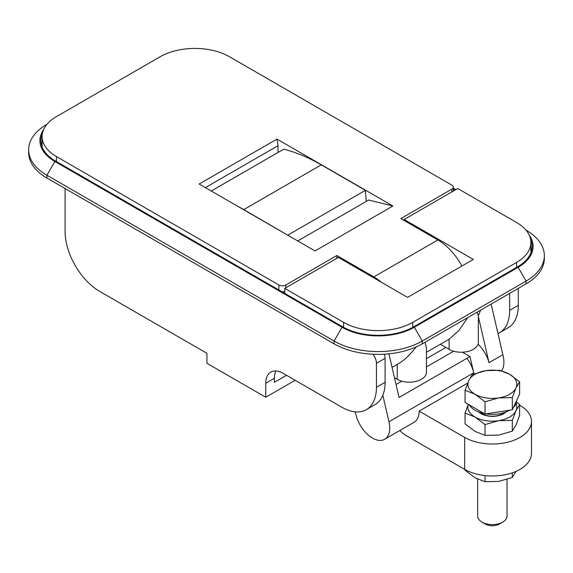 <?xml version="1.0" encoding="UTF-8"?>
<svg xmlns="http://www.w3.org/2000/svg" width="573" height="573" viewBox="0 0 573 573"><rect width="100%" height="100%" fill="white"/><g stroke="black" fill="none" stroke-linecap="round" stroke-linejoin="round"><path stroke-width="0.86" d="M467.761 317.571L458.801 330.635L449.103 339.216A58.711 33.9 60 0 1 449.053 339.245L426.441 352.295M394.468 377.693L397.211 379.276A17.126 9.884 180 0 0 415.869 381.425A17.126 9.884 180 0 0 426.441 372.285L426.441 347.732L425.137 342.181M284.767 293.39L284.767 288.398L338.392 257.435L407.589 297.387L473.319 259.433L404.13 219.488L457.748 188.524L516.567 222.482A48.927 28.249 0 0 1 530.892 242.458L530.892 252.808M284.767 288.398L343.585 322.348A48.927 28.249 0 0 0 412.775 322.348L516.567 262.427A48.927 28.249 0 0 0 530.892 242.458M404.13 220.483L404.13 219.488M477.108 312.357L478.333 315.465L478.333 342.325A17.126 9.884 180 0 1 467.761 351.464A17.126 9.884 180 0 1 449.103 349.315L440.351 344.266M416.299 346.729C409.788 355.246 403.428 361.126 397.211 364.356A54.707 31.587 60 0 1 392.032 367.164M278.027 152.475L278.027 145.685L276.988 139.089L199.146 184.033L315.043 250.945L392.885 206.001L368.668 200.013L297.745 240.961M276.988 139.089L392.885 206.001M282.045 291.815A4.892 2.822 0 0 0 284.767 291.449M451.868 191.919L451.868 189.126L400.842 218.585L437.858 239.958A46.477 26.838 60 0 1 461.945 266.001M451.868 189.126A4.892 2.822 0 0 0 453.3 187.127A4.892 2.822 0 0 0 451.868 185.129L229.415 56.698A48.927 28.249 0 0 0 160.225 56.698L56.433 116.62A48.927 28.249 0 0 0 42.108 136.596A48.927 28.249 0 0 0 56.433 156.565L278.886 285.003A4.892 2.822 0 0 0 285.805 285.003L336.838 255.537L373.854 276.909A46.477 26.838 60 0 1 381.346 282.231M336.838 258.337L336.838 255.537M42.108 146.953A48.927 28.249 180 0 1 42.108 146.581L42.108 136.596M205.37 187.629L278.027 145.685M462.418 352.187L469.967 356.549L473.728 372.808A24.46 14.124 60 0 1 473.964 373.904A24.46 14.124 -120 0 0 466.952 358.283M501.576 370.817A24.46 14.124 -120 0 0 502.858 354.723L491.154 304.062M478.032 344.172A24.46 14.124 -120 0 1 489.02 362.716L502.858 354.723M489.02 362.716L478.333 316.468M445.93 347.489A24.46 14.124 -120 0 0 444.97 347.961A24.46 14.124 60 0 1 445.93 347.489M286.5 375.286L274.388 382.277L274.388 378.28A24.46 14.124 60 0 1 275.921 370.946M497.966 333.55A48.927 28.249 -120 0 0 499.513 332.763A48.927 28.249 -120 0 0 509.648 310.365L509.648 293.39M499.513 332.763L508.165 327.77A48.927 28.249 -120 0 0 518.293 305.373L518.293 288.398M372.88 354.243A9.784 5.651 -120 0 1 376.447 363.296L376.447 387.269A48.927 28.249 -120 0 1 366.319 409.666A48.927 28.249 -120 0 1 341.852 407.245L283.041 373.288A24.46 14.124 60 0 0 270.807 372.078A24.46 14.124 60 0 0 265.743 383.273L265.743 397.254L206.932 363.296L206.932 353.312L99.681 291.392A48.927 28.249 -120 0 1 65.086 231.471L65.086 188.524M295.152 380.279L265.743 397.254M366.319 409.666L374.964 404.674A48.927 28.249 -120 0 0 385.099 382.277L385.099 358.304A9.784 5.651 -120 0 0 384.333 354.2M43.72 129.398A51.126 29.517 0 0 0 54.879 161.464L342.024 327.247A51.126 29.517 0 0 0 414.336 327.247L518.121 267.326A51.126 29.517 0 0 0 529.28 235.259M455.85 189.627L453.3 188.152M455.155 190.021L453.3 188.954M42.395 133.538A50.152 28.951 0 0 0 40.884 140.586A50.152 28.951 0 0 0 55.567 161.063L342.718 326.846A50.152 28.951 0 0 0 413.642 326.846L517.433 266.925A50.152 28.951 0 0 0 532.116 246.447A50.152 28.951 0 0 0 530.605 239.399M28.65 149.775L28.65 152.576A62.378 36.013 0 0 0 46.922 178.038L334.073 343.821A62.378 36.013 0 0 0 422.287 343.821L526.078 283.9A62.378 36.013 0 0 0 544.35 258.437L544.35 255.637A62.378 36.013 180 0 1 526.078 281.107L422.287 341.028A62.378 36.013 180 0 1 334.073 341.028L46.922 175.245A62.378 36.013 180 0 1 28.65 149.775A62.378 36.013 180 0 1 46.922 124.312L46.922 124.312M526.078 230.174L526.078 230.174A62.378 36.013 180 0 1 544.35 255.637M531.637 250.444A50.152 28.951 0 0 0 530.892 248.088M42.108 142.226A50.152 28.951 0 0 0 41.363 144.582M366.204 201.431L365.402 190.336L321.274 164.859A195.708 112.988 -120 0 0 283.735 149.181L211.251 191.024M287.918 235.288L243.776 209.603A195.708 112.988 -120 0 0 236.864 205.807M287.904 235.08L365.402 190.336M516.81 400.112L516.81 400.248A24.46 14.124 180 0 1 513.415 407.432M509.734 410.182A24.46 14.124 180 0 1 485.89 413.871M484.321 413.591A24.46 14.124 180 0 1 475.053 410.239A24.46 14.124 180 0 1 469.237 404.889M477.667 479.128L477.667 516.101A14.676 8.473 0 0 0 481.972 522.096L485.431 524.094A9.784 5.651 0 0 0 499.269 524.094L502.729 522.096A14.676 8.473 0 0 0 507.026 516.101L507.026 479.415M485.431 524.094L481.972 522.096A14.676 8.473 0 0 0 502.729 522.096M519.632 381.833L519.632 394.031L512.319 409.788L485.037 414.007L465.061 402.475L465.061 390.277L475.053 394.26A24.46 14.124 180 0 1 468.721 380.615A24.46 14.124 180 0 1 486.019 370.631A24.46 14.124 180 0 1 509.648 374.284A24.46 14.124 180 0 1 515.979 387.928A24.46 14.124 180 0 1 498.682 397.913L512.319 397.59L515.979 387.928L519.632 381.833L509.648 374.284L499.656 370.301L486.019 370.631L472.374 374.527L468.721 380.615L465.061 390.277M475.053 394.26A24.46 14.124 0 0 0 498.682 397.913L485.037 401.809L475.053 394.26M485.037 414.007L485.037 401.809M512.319 409.788L512.319 397.59M478.605 411.937A16.144 9.318 0 0 0 480.933 413.634A16.144 9.318 0 0 0 506.088 411.937M480.238 412.524A14.676 8.473 0 0 0 481.972 413.727A14.676 8.473 0 0 0 504.455 412.524M468.327 404.359A24.46 14.124 0 0 0 475.053 417.029A24.46 14.124 0 0 0 498.682 420.682A24.46 14.124 0 0 0 515.979 410.698A24.46 14.124 0 0 0 516.094 403.65M465.061 413.047L465.061 423.862L475.053 431.412L485.037 435.394L498.682 435.065L512.319 431.168L515.979 425.08L519.632 415.418L519.632 404.602L515.979 410.698L512.319 420.36L498.682 420.682L485.037 424.579L475.053 417.029L465.061 413.047L468.048 404.903M512.319 431.168L512.319 420.36M485.037 435.394L485.037 424.579M516.624 401.988L519.632 404.602M465.061 469.588L465.061 470.204L475.053 477.753L485.037 481.735L498.682 481.406L512.319 477.51L512.319 472.818M512.319 477.51L515.979 471.421M485.037 481.735L485.037 475.583M355.052 411.844L356.499 416.643A24.46 14.124 -120 0 0 372.436 438.059A24.46 14.124 -120 0 0 384.669 439.269A24.46 14.124 -120 0 0 388.967 421.742L382.828 395.198M519.632 405.218L520.026 405.448A39.143 22.598 0 0 1 531.486 421.427L531.486 453.379A39.143 22.598 180 0 1 520.026 469.359A39.143 22.598 180 0 1 464.667 469.359L406.2 435.609A24.46 14.124 60 0 1 399.825 430.516M469.967 356.549L399.044 397.49L388.945 353.835M384.669 439.269L414.078 422.294A24.46 14.124 -120 0 0 419.142 411.12L464.667 437.4A39.143 22.598 0 0 0 520.026 437.4A39.143 22.598 0 0 0 531.486 421.427M467.632 383.122L419.142 411.12M343.585 322.348L343.585 327.333M412.775 322.348L412.775 327.333M516.567 262.427L516.567 267.426M449.103 349.315L449.103 339.216M397.211 379.276L397.211 364.356M437.858 239.958L373.854 276.909M56.433 161.565L56.433 156.565M285.805 287.796L285.805 285.003M278.886 289.995L278.886 285.003M518.293 305.373L509.648 310.365M265.743 383.273L274.388 378.28M376.447 387.269L385.099 382.277M376.447 363.296L385.099 358.304M54.879 161.464L46.922 175.245L46.922 178.038M342.024 327.247L334.073 341.028L334.073 343.821M414.336 327.247L422.287 341.028L422.287 343.821M518.121 267.326L526.078 281.107L526.078 283.9M243.776 209.603L321.274 164.859M453.68 351.206L426.441 366.935M401.788 381.167L396.036 384.483M473.728 372.808L388.967 421.742M464.667 469.359L464.667 437.4M480.604 310.158L478.333 315.838M453.3 191.096L453.3 187.127M426.441 358.655L445.858 347.446"/></g></svg>
